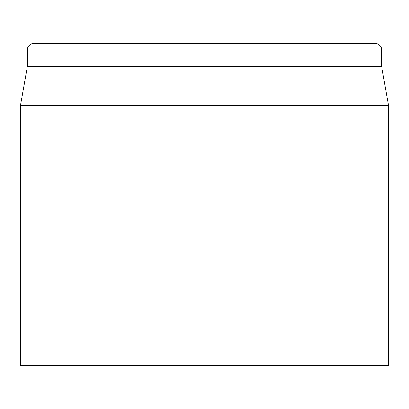<?xml version="1.0" encoding="UTF-8"?>
<svg xmlns="http://www.w3.org/2000/svg" width="409" height="409" viewBox="0 0 409 409"><rect width="100%" height="100%" fill="white"/><g stroke="black" fill="none" stroke-linecap="round" stroke-linejoin="round"><path stroke-width="0.61" d="M20.45 105.604L20.45 365.544L388.55 365.544L388.55 105.604L20.45 105.604L27.352 66.462L381.648 66.462L381.648 48.057L377.047 43.456L31.953 43.456L27.352 48.057L381.648 48.057M27.352 66.462L27.352 48.057M381.648 66.462L388.55 105.604"/></g></svg>
